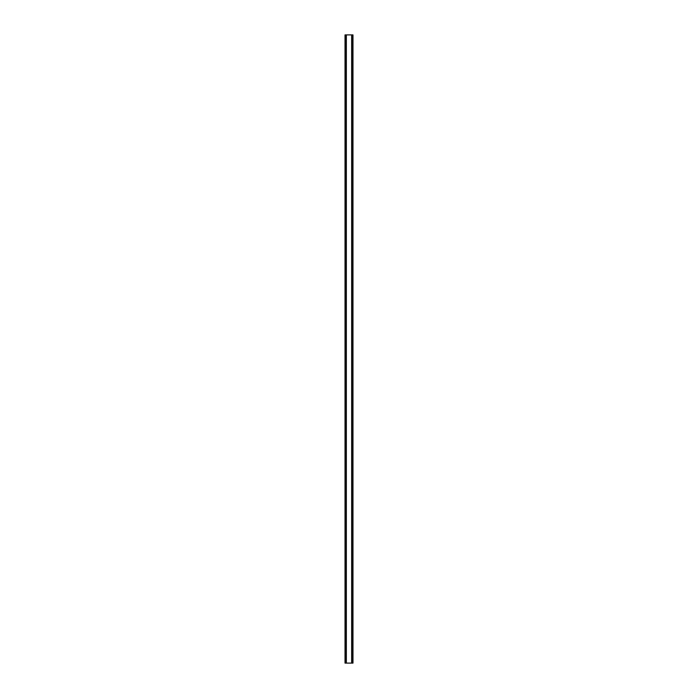 <?xml version="1.0" encoding="UTF-8"?>
<svg xmlns="http://www.w3.org/2000/svg" width="698" height="698" viewBox="0 0 698 698"><rect width="100%" height="100%" fill="white"/><g stroke="black" fill="none" stroke-linecap="round" stroke-linejoin="round"><path stroke-width="1.05" d="M352.525 34.9L345.021 34.9L345.021 663.1L352.979 663.1L352.979 34.9L352.525 34.9L352.525 663.1M346.156 34.9L346.164 663.1L346.156 34.9M351.844 663.1L351.836 34.9L351.844 663.1M345.021 34.9L345.021 663.1M346.348 34.9L346.348 663.1M351.652 34.9L351.652 663.1M352.979 34.9L352.979 663.1M345.074 34.9L345.074 663.1M345.379 34.9L345.379 663.1M345.475 34.9L345.475 663.1M346.208 34.9L346.208 663.1M351.792 34.9L351.792 663.1M352.621 34.9L352.621 663.1M352.926 34.9L352.926 663.1"/></g></svg>
